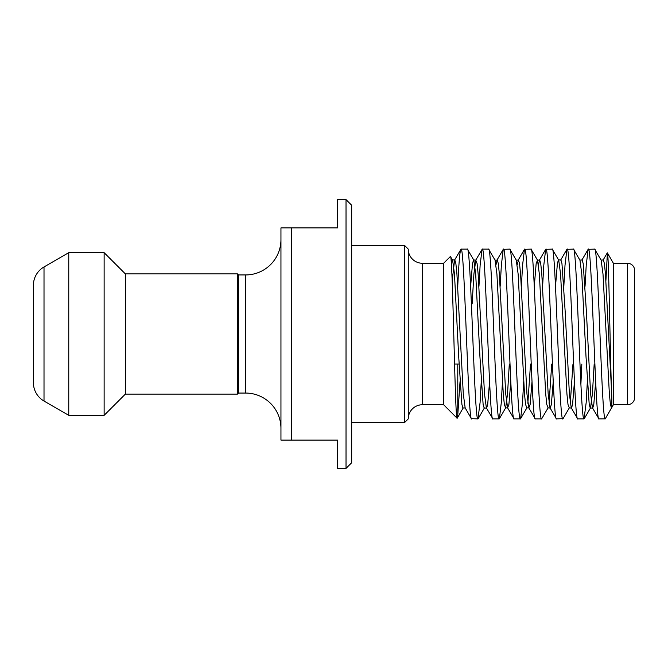 <?xml version="1.0" encoding="UTF-8"?>
<svg xmlns="http://www.w3.org/2000/svg" width="668" height="668" viewBox="0 0 668 668"><rect width="100%" height="100%" fill="white"/><g stroke="black" fill="none" stroke-linecap="round" stroke-linejoin="round"><path stroke-width="1" d="M459.066 364.06L454.557 364.06M404.733 245.59L404.733 422.41L408.265 418.878L408.265 249.122L404.733 245.59L351.685 245.59M346.024 199.615L351.685 205.276L351.685 462.724L346.024 468.385L346.024 199.615L337.54 199.615L337.54 227.905L280.952 227.905L291.565 227.905L291.565 440.095L280.952 440.095L280.952 227.905M613.383 263.267L613.383 404.733L627.528 404.733A7.072 7.072 0 0 0 634.6 397.66L634.6 270.34A7.072 7.072 0 0 0 627.528 263.267L613.383 263.267L607.387 252.888C608.682 251.026 610.018 346.358 611.445 388.551C611.988 400.165 611.988 406.67 611.445 408.081L605.216 418.861L598.954 418.878L592.466 407.864L590.604 393.936L586.362 311.104L583.181 263.534L582.12 259.91L579.924 260.136L573.436 249.122C576.977 243.878 580.509 424.122 584.049 418.878L577.736 418.878L571.249 407.864L569.386 393.936L565.145 311.104L561.955 263.534L560.895 259.91L558.448 259.91L557.388 263.534L555.509 286.28M613.383 404.733L605.216 418.878C601.693 422.368 598.177 243.837 594.654 249.122L601.142 260.136L603.004 274.064L609.375 393.936L610.402 404.274L611.445 408.081M443.627 404.733L443.627 263.267L450.391 256.512C452.729 250.3 454.966 422.109 457.112 418.218L443.627 404.733L422.41 404.733L422.41 263.267L443.627 263.267M489.569 381.72L487.69 404.466L486.63 408.09L484.183 408.09L483.123 404.466L479.941 356.896L475.691 274.064L473.829 260.136L467.341 249.122C470.882 243.878 474.414 424.122 477.954 418.878L471.416 418.677L465.153 407.864L462.966 408.09L461.905 404.466L458.716 356.896L454.474 274.064L452.612 260.136L450.391 256.512M408.265 418.878A14.145 14.145 0 0 1 422.41 404.733M408.265 249.122A14.145 14.145 0 0 0 422.41 263.267M404.733 422.41L351.685 422.41M245.59 393.06L245.59 274.94L238.518 274.94L238.518 393.06L245.59 393.06A35.362 35.362 0 0 1 280.952 428.422M245.59 274.94A35.362 35.362 0 0 0 280.952 239.578M238.518 274.94L237.457 273.88L125.35 273.88L104.133 252.663L68.762 252.663L68.762 415.337L104.133 415.337L104.133 252.663M238.518 393.06L237.457 394.12L237.457 273.88M237.457 394.12L125.35 394.12L125.35 273.88M125.35 394.12L104.133 415.337M44.013 401.05L44.013 266.95A21.217 21.217 0 0 0 33.4 285.328L33.4 382.672A21.217 21.217 0 0 0 44.013 401.05L68.762 415.337M44.013 266.95L68.762 252.663M346.024 468.385L337.54 468.385L337.54 440.095L280.952 440.095M467.341 249.122L461.029 249.122L454.549 260.136L452.186 281.144M471.641 418.878C468.101 424.122 464.569 243.878 461.029 249.122C459.951 249.882 458.866 262.023 457.78 285.553L457.78 286.873M594.654 249.122L588.124 249.323L586.22 265.338L585.051 286.28M598.954 418.878C595.413 424.122 591.881 243.878 588.341 249.122M573.436 249.122L566.898 249.323L565.003 265.338L563.834 286.28M577.736 418.878C574.196 424.122 570.664 243.878 567.124 249.122M562.832 418.878C559.291 424.122 555.759 243.878 552.219 249.122L558.707 260.136L560.569 274.064L566.932 393.936L567.992 404.466L569.311 407.864L563.057 418.677L556.519 418.878L550.031 407.864L548.169 393.936L541.798 274.064L540.738 263.534L539.677 259.91L538.45 264.712M552.219 249.122L545.681 249.323L543.785 265.338L542.616 286.28M556.519 418.878C552.979 424.122 549.438 243.878 545.906 249.122M532.004 381.72L530.133 404.466L528.814 407.864L535.293 418.878L541.614 418.878C538.074 424.122 534.534 243.878 531.002 249.122L537.49 260.136L536.17 263.534L534.291 286.28M531.002 249.122L524.463 249.323L522.568 265.338L521.399 286.28M535.293 418.878C531.761 424.122 528.221 243.878 524.689 249.122M510.786 381.72L508.907 404.466L507.596 407.864L514.076 418.878L520.389 418.878C516.857 424.122 513.316 243.878 509.784 249.122L516.264 260.136L518.134 274.064L524.497 393.936L525.557 404.466L526.877 407.864L520.614 418.677L522.51 402.662L523.679 381.72M509.784 249.122L503.246 249.323L501.351 265.338L500.182 286.28M514.076 418.878C510.544 424.122 507.004 243.878 503.472 249.122M488.567 249.122L482.246 249.122L475.766 260.136L477.086 263.534L478.146 274.064L484.509 393.936L486.371 407.864L492.859 418.878L499.171 418.878C495.639 424.122 492.099 243.878 488.567 249.122L495.046 260.136L496.917 274.064L503.28 393.936L504.34 404.466L505.659 407.864L499.397 418.677L501.292 402.662L502.461 381.72M492.859 418.878C489.327 424.122 485.786 243.878 482.246 249.122M584.049 418.878L586.17 402.662L587.339 381.72M581.82 364.06L580.893 384.409M541.614 418.878L548.094 407.864L546.775 404.466L545.714 393.936L539.352 274.064L537.49 260.136L539.418 260.136L545.681 249.323M477.954 418.878L480.075 402.662L481.244 381.72M482.029 249.323L480.125 265.338L478.956 286.28M457.78 364.06L457.78 414.87L460.027 381.72M457.722 286.021L457.78 285.553M457.78 414.87L457.263 418.168L463.216 407.864M605.909 280.51L607.387 252.888M627.528 404.733L627.528 263.267M611.445 388.551L605.458 274.064L604.398 263.534L603.338 259.91L601.142 260.136M595.664 381.72L593.785 404.466L592.725 408.09L590.278 408.09L589.218 404.466L586.028 356.896L581.786 274.064L579.924 260.136M574.447 381.72L572.568 404.466L571.507 408.09L569.311 407.864M553.229 381.72L551.35 404.466L550.29 408.09L548.094 407.864M526.877 407.864L528.814 407.864L526.943 393.936L520.581 274.064L519.52 263.534L518.46 259.91L517.232 264.712M509.3 364.06L507.521 393.936L505.659 407.864L507.596 407.864L505.726 393.936L499.363 274.064L498.303 263.534L497.243 259.91L496.015 264.712M470.631 286.28L472.51 263.534L473.57 259.91L475.766 260.136L473.904 274.064L472.126 303.94M465.153 407.864L463.291 393.936L456.929 274.064L455.868 263.534L454.799 259.91L452.353 259.91L451.343 263.184M594.178 364.06L592.399 393.936L590.529 407.864L584.275 418.677M572.96 364.06L570.28 403.288M551.735 364.06L549.063 403.288M530.517 364.06L527.845 403.288M503.246 249.323L496.984 260.136L495.046 260.136M524.463 249.323L518.201 260.136L516.264 260.136M566.898 249.323L560.644 260.136M588.124 249.323L581.861 260.136M607.27 252.888L603.079 260.136M484.442 407.864L478.179 418.677"/></g></svg>
